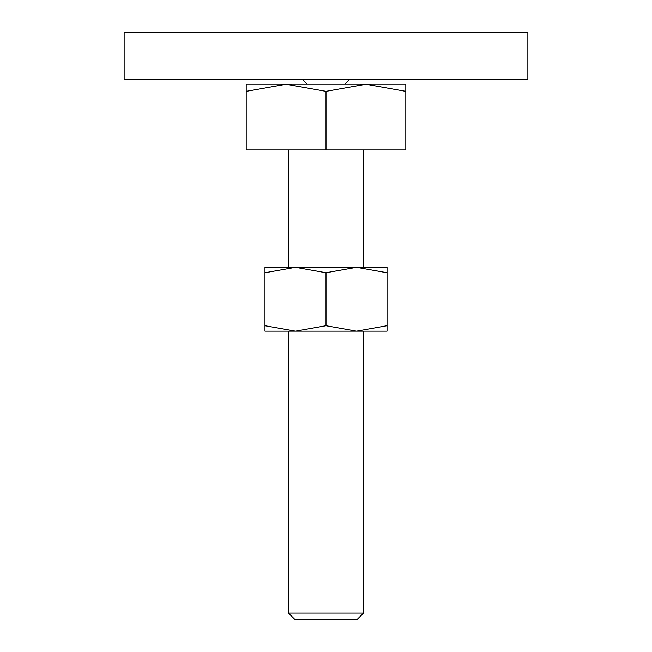 <?xml version="1.0" encoding="UTF-8"?>
<svg xmlns="http://www.w3.org/2000/svg" width="652" height="652" viewBox="0 0 652 652"><rect width="100%" height="100%" fill="white"/><g stroke="black" fill="none" stroke-linecap="round" stroke-linejoin="round"><path stroke-width="0.98" d="M124.141 32.6L527.859 32.6L527.859 79.544L124.141 79.544L124.141 32.6M326 84.238L286.098 84.238L326 91.37L365.902 84.238L326 84.238M288.445 613.051L294.794 619.4L357.206 619.4L363.555 613.051L288.445 613.051L288.445 331.167M326 91.37L326 149.96L246.195 149.96L246.195 91.37C246.195 81.826 246.195 81.826 246.195 91.378L286.098 84.238L246.195 84.238M326 149.96L405.805 149.96L405.805 91.37C405.805 81.826 405.805 81.826 405.805 91.378L365.902 84.238L405.805 84.238M387.027 331.167L356.514 331.167L326 325.715L295.486 331.167L264.973 325.715C264.973 333.009 264.973 333.009 264.973 325.707L264.973 272.772C264.973 265.47 264.973 265.47 264.973 272.78L295.486 267.32L326 272.772L356.514 267.32L387.027 272.772C387.027 265.47 387.027 265.47 387.027 272.78L387.027 325.715C387.027 333.009 387.027 333.009 387.027 325.707L356.514 331.167L264.973 331.167M387.027 267.32L264.973 267.32M326 272.772L326 325.715M307.222 84.238L302.528 79.544M344.778 84.238L349.472 79.544M363.555 149.96L363.555 267.32M363.555 331.167L363.555 613.051M288.445 149.96L288.445 267.32"/></g></svg>
